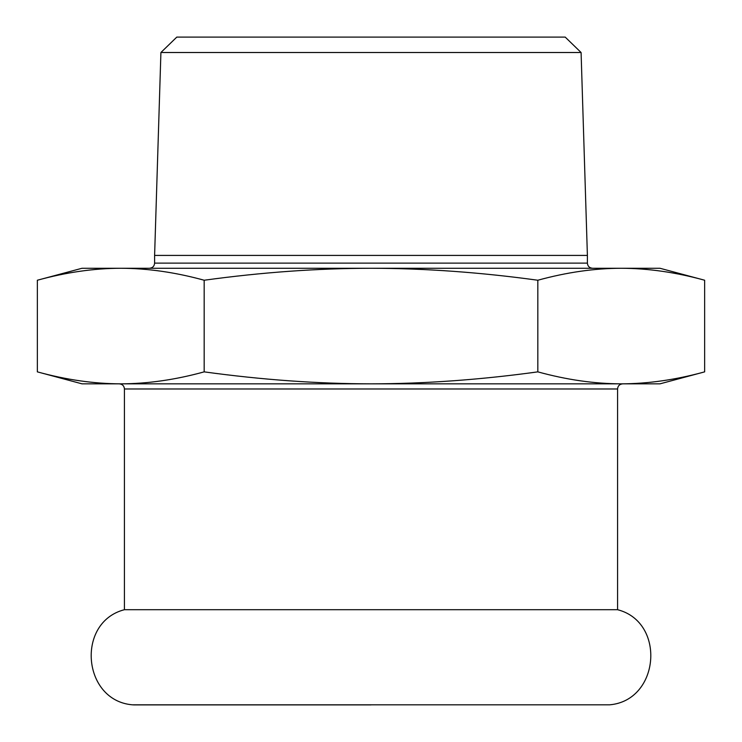<?xml version="1.0" encoding="UTF-8"?>
<svg xmlns="http://www.w3.org/2000/svg" width="742" height="742" viewBox="0 0 742 742"><rect width="100%" height="100%" fill="white"/><g stroke="black" fill="none" stroke-linecap="round" stroke-linejoin="round"><path stroke-width="1.11" d="M132.317 704.817C82.306 700.522 75.823 622.167 124.424 609.701L617.576 609.701C666.177 622.167 659.694 700.522 609.683 704.817L132.317 704.817L609.683 704.817M581.088 52.506L565.2 37.1L176.8 37.1L160.912 52.506L581.088 52.506L587.395 255.415L154.605 255.415L160.912 52.506M37.35 280.235L37.35 371.863L82.047 383.846L371 383.846C317.205 383.762 261.601 379.774 204.171 371.863L204.171 280.235C175.464 272.333 147.658 268.335 120.76 268.261C93.863 268.335 66.057 272.333 37.35 280.235L82.047 268.261L659.953 268.261L704.65 280.235L704.65 371.863C675.943 379.774 648.137 383.762 621.239 383.846L659.953 383.846L704.65 371.863M371 383.846L621.239 383.846C594.342 383.762 566.536 379.774 537.829 371.863C480.399 379.774 424.795 383.762 371 383.846M204.171 280.235C261.601 272.333 317.205 268.335 371 268.261C424.795 268.335 480.399 272.333 537.829 280.235C566.536 272.333 594.342 268.335 621.239 268.261C648.137 268.335 675.943 272.333 704.65 280.235M537.829 280.235L537.829 371.863M204.171 371.863C175.464 379.774 147.658 383.762 120.76 383.846C93.863 383.762 66.057 379.774 37.35 371.863M592.533 268.261C589.38 267.927 587.673 266.22 587.395 263.122L154.605 263.122C154.327 266.22 152.62 267.927 149.467 268.261M124.424 609.701L124.424 388.975L617.576 388.975C617.845 385.886 619.561 384.18 622.705 383.846M587.395 263.122L587.395 255.415M154.605 263.122L154.605 255.415M124.424 388.975C124.155 385.886 122.439 384.18 119.295 383.846M617.576 609.701L617.576 388.975M371 704.9L133.421 704.9"/></g></svg>

